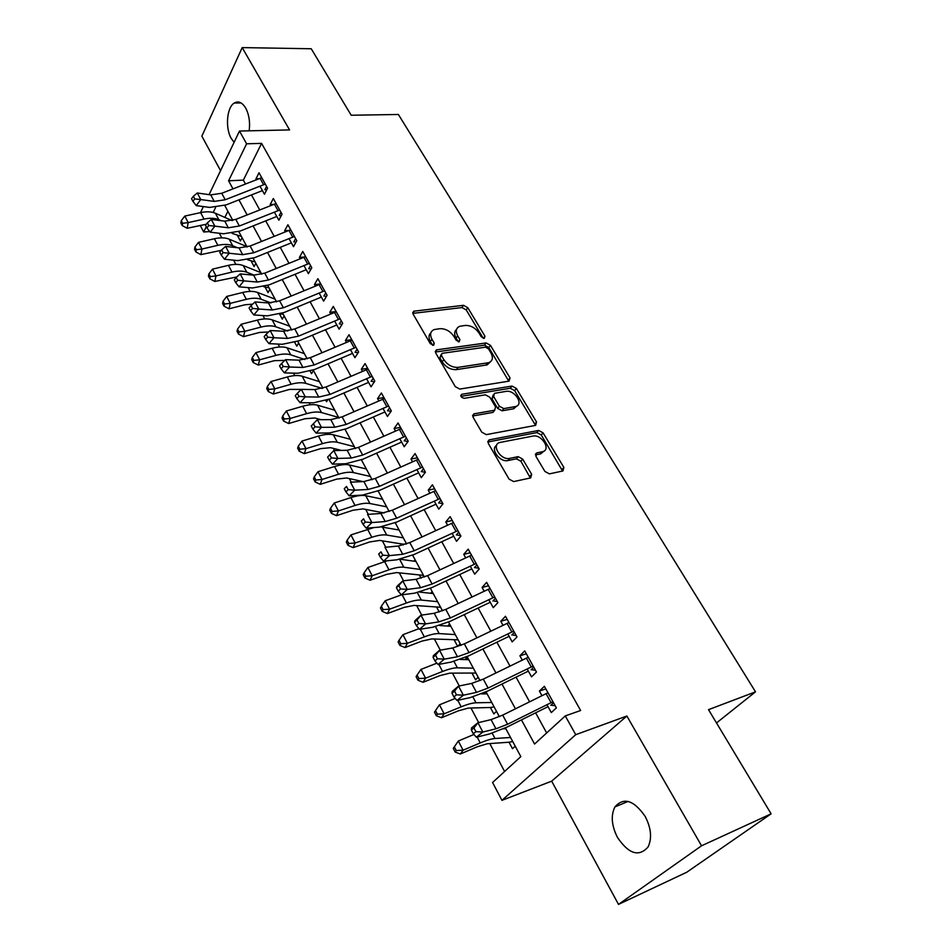 <?xml version="1.0" encoding="UTF-8"?>
<svg xmlns="http://www.w3.org/2000/svg" width="952" height="952" viewBox="0 0 952 952"><rect width="100%" height="100%" fill="white"/><g stroke="black" fill="none" stroke-linecap="round" stroke-linejoin="round"><path stroke-width="1.43" d="M484.259 338.4L484.973 336.246L467.777 307.663L463.517 305.306L413.775 311.209L413.132 314.148L430.268 343.624L433.707 345.255L434.207 343.101L431.97 339.257C429.602 334.568 430.328 331.344 434.136 329.582L439.86 328.69C445.512 328.535 450.189 331.082 453.854 336.353L456.103 340.138L459.161 341.816L459.923 339.626L457.686 335.842C455.306 331.201 455.972 328.012 459.697 326.298L465.23 325.441C470.74 325.298 475.334 327.821 478.999 333.01L481.248 336.746L484.259 338.4M645.135 816.34C633.782 800.12 623.715 796.979 614.933 806.891C610.684 815.459 611.541 825.658 617.503 837.498C628.808 854.099 639.006 857.24 648.086 846.923C652.144 838.248 651.168 828.05 645.135 816.34M249.162 130.829C250.257 122.261 249.103 114.668 245.675 108.076C242.177 102.328 238.357 100.65 234.24 103.042C226.778 107.409 225.1 128.068 231.253 138.456L234.097 142.312M544.913 471.454L549.411 473.87L562.977 470.942L563.858 467.396L543.057 432.827L538.653 430.435L489.185 439.872L488.269 443.37L509.058 479.118L513.663 481.581L530.692 477.904L531.644 474.286L522.684 459.102L518.162 456.662L509.772 458.364C500.621 460.661 490.697 444.334 500.014 442.442L532.858 436.087C541.688 433.945 551.565 449.939 542.462 451.736L536.809 452.89L535.952 456.389L544.913 471.454M771.12 813.817L686.761 872.234L618.502 904.4L701.541 845.793L771.12 813.817L708.514 709.657L755.507 691.842L398.376 114.478L351.193 115.24L311.233 48.754L242.201 47.6L289.563 129.912L239.487 131.043L246.592 143.8L261.586 143.371L580.637 710.501L565.274 715.916L575.734 734.682L501.942 800.346L492.577 782.496L520.827 756.626L505.381 727.863M701.541 845.793L626.868 716.023L575.734 734.682M509.046 381.145L510.034 377.92L490.423 345.302L486.115 342.946L436.444 349.872L435.707 352.978L455.282 386.643L459.78 389.07L509.046 381.145M516.353 388.428L536.547 421.998L535.619 425.377L486.305 434.624L481.76 432.172L473.073 417.238L473.941 413.858L494.719 410.193L495.528 406.873L489.828 397.222L485.389 394.818L464.243 398.329C461.065 397.519 460.209 396.187 461.66 394.318L511.998 386.06L516.353 388.428L514.651 390.618L534.786 424.152L536.547 421.998M242.201 47.6L201.86 136.16L220.555 170.646M512.735 741.56L508.999 742.215L512.509 748.712L515.222 746.189M483.116 693.877L486.258 692.259M494.147 706.943L490.387 707.503L493.85 713.917L496.492 711.322M465.088 659.605L468.205 658.653M472.192 673.492L475.583 679.823L478.154 677.158M448.951 626.178L450.522 625.726M454.33 640.172L457.686 646.42L460.173 643.695M436.837 607.519L439.253 612.029M419.677 575.52L421.105 578.173M402.863 544.139L403.339 545.008M325.905 400.554L326.536 401.72L327.702 399.911M310.173 371.185L311.518 373.696L313.458 370.554M294.739 342.387L296.774 346.171L298.654 343.006M279.602 314.136L282.292 319.158L284.124 315.957M265.191 287.254L268.071 292.633L269.868 289.396M251.268 261.264L254.113 266.584L255.85 263.311M259.967 186.116L264.454 194.232L267.571 188.175L259.015 172.776L255.957 178.869L256.409 179.69M274.343 212.094L278.841 220.209L282.042 214.212L273.331 198.528L270.178 204.561L270.725 205.561M288.991 238.571L293.49 246.687L296.774 240.725L287.909 224.755L284.66 230.741L285.303 231.907M303.914 265.537L308.412 273.652L311.792 267.75L302.748 251.471L299.428 257.409L300.166 258.742M319.122 293.014L323.62 301.13L327.095 295.287L317.885 278.698L314.457 284.577L315.302 286.1M334.628 321.026L339.114 329.142L342.696 323.359L333.307 306.449L329.785 312.268L330.725 313.982M350.431 349.586L354.917 357.69L358.595 351.978L349.015 334.735L345.397 340.495L346.457 342.399M366.544 378.706L371.03 386.798L374.814 381.145L365.044 363.581L361.32 369.269L362.486 371.363M382.978 408.396L387.452 416.476L391.343 410.907L381.383 392.986L377.551 398.602L378.837 400.911M399.733 438.682L404.207 446.75L408.218 441.252L398.055 422.974L394.116 428.519L395.52 431.054M416.833 469.574L421.296 477.642L425.425 472.228L415.06 453.568L411.002 459.031L412.525 461.791M434.29 501.109L438.741 509.153L442.977 503.822L432.398 484.782L428.233 490.173L429.887 493.172M452.093 533.287L456.532 541.319L460.911 536.071L450.106 516.65L445.81 521.946L447.607 525.183M470.276 566.142L474.703 574.151L479.201 568.998L468.182 549.161L463.755 554.361L465.695 557.86M488.84 599.689L493.255 607.662L497.884 602.628L486.627 582.362L482.081 587.467L484.163 591.228M507.797 633.937L512.2 641.898L516.972 636.959L505.464 616.265L500.788 621.275L503.013 625.309M527.158 668.935L531.549 676.86L536.464 672.041L524.719 650.894L519.887 655.797L522.279 660.117M261.586 143.371L243.355 180.118L245.473 183.974M251.483 194.922L259.717 209.916M265.727 220.888L274.212 236.358M280.245 247.341L288.991 263.287M295.025 274.283L304.045 290.729M310.09 301.748L319.396 318.706M325.441 329.725L335.044 347.218M341.102 358.261L350.99 376.29M357.06 387.345L367.258 405.945M373.327 417L383.858 436.195M389.927 447.25L400.78 467.039M406.849 478.106L418.059 498.527M424.128 509.594L435.683 530.669M441.764 541.724L453.688 563.465M459.757 574.532L472.061 596.963M478.13 608.019L490.827 631.164M496.885 642.219L509.998 666.102M516.055 677.146L529.586 701.803M535.631 712.834L546.674 732.957M546.948 704.694L551.315 712.584L556.373 707.871L544.377 686.285L539.403 691.057L541.962 695.686M219.329 233.252L221.768 237.845M233.597 260.17L235.822 264.37M248.139 287.611L250.15 291.395M262.954 315.564L264.739 318.932M278.067 344.065L279.614 346.992M293.466 373.136L294.775 375.6M309.174 402.767L310.233 404.767M317.647 418.749L318.135 419.665M325.203 433.005L325.989 434.493M333.355 448.38L334.521 450.582M341.542 463.85L342.065 464.826M349.36 478.594L351.24 482.14M365.699 509.415L368.317 514.342M382.359 540.843L385.738 547.233M399.352 572.925L403.541 580.803M416.702 605.65L421.712 615.111M434.409 639.066L440.288 650.157M452.486 673.171L459.269 685.964M470.954 708.002L478.666 722.568M489.804 743.583L504.596 771.489M227.909 211.285L224.862 217.413M237.583 235.739L240.404 240.987L242.094 237.702M381.383 498.943L381.99 498.134M397.543 529.752L398.388 528.669M413.977 561.192L415.108 559.8M430.685 593.286L432.16 591.549M447.654 626.083L449.558 623.941M464.885 659.605L467.325 656.999M716.499 722.949L755.507 691.842M626.868 716.023L551.672 781.164L618.502 904.4M551.672 781.164L501.942 800.346M209.749 231.574L203.692 231.99L200.206 225.362M521.446 719.89L534.572 744.036L565.274 715.916M246.592 143.8L228.587 180.797L232.978 188.865M238.94 199.849L247.127 214.914M253.101 225.921L261.538 241.439M267.524 252.47L276.223 268.476M282.22 279.519L291.193 296.024M297.191 307.079L306.449 324.108M312.458 335.175L322.002 352.74M328.012 363.819L337.853 381.93M343.874 393.021L354.025 411.692M360.058 422.795L370.518 442.061M376.552 453.164L387.357 473.049M393.39 484.151L404.529 504.655M410.562 515.77L422.057 536.928M428.091 548.043L439.955 569.867M445.988 580.982L458.221 603.508M464.255 614.611L476.892 637.864M482.914 648.955L495.956 672.957M501.978 684.048L515.437 708.812M200.491 212.629L203.383 206.572M209.083 194.66L239.487 131.043M215.604 207.488L213.177 212.475M206.275 226.671L203.692 231.99M499.372 716.678L486.032 691.842M480.01 680.632L467.099 656.582M461.065 645.361L448.559 622.061M442.513 610.827L430.399 588.265M424.354 577.019L412.621 555.171M406.575 543.913L395.211 522.743M389.154 511.498L378.146 490.982M372.101 479.725L361.427 459.852M355.37 448.594L345.029 429.34M338.983 418.083L328.964 399.423M322.918 388.178L313.208 370.09M307.163 358.844L297.75 341.328M291.717 330.094L282.601 313.101M276.568 301.879L267.726 285.421M261.705 274.2L253.125 258.254M247.115 247.056L238.809 231.586M232.8 220.4L224.743 205.406M243.355 180.118L228.587 180.797M255.957 178.869L258.873 178.738M270.178 204.561L273.76 204.359M284.66 230.741L288.968 230.432L250.126 246.021L239.059 247.901L225.6 246.425L229.218 253.256L224.493 259.253L237.94 260.61L254.505 257.718L291.36 242.855M299.428 257.409L304.545 256.98M314.457 284.577L320.622 283.97M329.785 312.268L336.139 311.554M345.397 340.495L351.764 339.674M361.32 369.269L367.698 368.353M377.551 398.602L383.942 397.579M394.116 428.519L400.506 427.388M411.002 459.031L417.404 457.805M428.233 490.173L434.647 488.816M445.81 521.946L452.236 520.47M463.755 554.361L470.181 552.767M482.081 587.467L488.507 585.742M500.788 621.275L507.214 619.407M519.887 655.797L526.325 653.798M539.403 691.057L545.841 688.915M456.52 329.416C454.211 331.474 454.056 334.366 456.079 338.103L457.686 335.842M458.233 341.744L456.079 338.103M430.851 332.819C428.567 334.925 428.412 337.841 430.387 341.542L431.97 339.257M432.565 345.278L430.387 341.542M483.235 338.293L466.194 309.912L461.934 307.567L412.799 313.387L414.346 311.066M508.773 381.181L488.781 347.528L484.485 345.171L435.326 352.038M488.507 348.848L485.484 347.183L441.966 353.347L441.454 355.524L443.834 359.618C447.595 365.032 452.331 367.615 458.067 367.365L488.733 362.688C492.696 360.963 493.41 357.678 490.899 352.835L488.507 348.848M441.133 354.513L439.848 357.797L441.454 355.524M490.411 361.843L487.079 364.913L456.424 369.614C450.701 369.876 445.964 367.293 442.228 361.891L439.848 357.797M535.274 425.449L534.786 424.152M472.62 416L492.779 412.442L494.302 410.49M460.958 396.377L510.296 388.249L511.998 386.06M515.103 406.623L515.687 406.492C524.266 404.517 514.592 389.523 506 391.391L494.421 393.331L493.66 396.579L499.36 406.207L503.798 408.61L515.103 406.623L513.378 408.813L517.043 405.909M493.184 394.949L491.97 398.781L493.66 396.579M513.378 408.813L502.073 410.8L497.646 408.396L491.97 398.781M514.651 390.618L510.296 388.249M543.949 451.129L540.653 453.866L535.44 454.937M496.599 445.357C489.947 449.142 500.014 462.624 507.999 460.53L509.772 458.364M530.347 477.975L520.899 461.244L516.389 458.816L507.999 460.53M562.549 471.038L541.271 434.969L536.88 432.589L487.793 441.99M206.298 224.244L187.163 228.278L182.225 225.565L182.629 223.292L181.273 220.674L180.88 222.946L182.225 225.565M181.273 220.674L184.795 216.08L200.61 212.605C206.525 211.356 211.451 211.57 215.402 213.248L232.074 220.59M184.795 216.08L188.198 222.601L204.037 219.091C209.952 217.829 214.878 218.032 218.817 219.686L221.138 220.697M241.427 236.453L232.133 233.395M182.629 223.292L188.198 222.601L187.163 228.278M266.631 190.007L265.977 189.841M265.31 184.105L225.219 199.753L214.224 201.407L200.777 199.563L196.231 205.62L209.666 207.417L226.1 204.906L262.454 190.602M261.752 177.691L221.721 193.268L210.737 194.886L197.29 192.982L200.777 199.563L194.744 198.909L193.363 196.279L191.542 198.706L192.935 201.336L194.744 198.909M264.882 189.686L266.584 186.378M192.935 201.336L196.231 205.62M197.29 192.982L193.363 196.279M221.316 250.316L200.86 254.624L195.898 251.935L196.338 249.698L194.958 247.032L194.529 249.281L195.898 251.935M194.958 247.032L198.492 242.367L214.39 238.738C220.328 237.429 225.255 237.572 229.194 239.166L246.889 246.627M198.492 242.367L201.955 249.019L217.877 245.342C223.815 244.021 228.754 244.152 232.681 245.723L237.5 247.734M255.112 261.931L247.794 259.837M196.338 249.698L201.955 249.019L200.86 254.624M236.81 276.937L214.807 281.459L209.833 278.805L210.297 276.592L208.881 273.878L208.428 276.092L209.833 278.805M208.881 273.878L212.451 269.154L228.432 265.346C234.394 263.978 239.333 264.061 243.248 265.572L260.872 272.653M212.451 269.154L215.985 275.937L231.979 272.082C237.94 270.701 242.891 270.749 246.806 272.248L254.267 275.211M269.035 287.861L263.775 286.695M210.297 276.592L215.985 275.937L214.807 281.459M252.613 304.14L245.009 304.759L229.015 308.805L224.017 306.175L224.517 303.997L223.077 301.237L222.59 303.414L224.017 306.175M223.077 301.237L226.671 296.453L242.724 292.466C248.722 291.038 253.66 291.038 257.564 292.454L275.104 299.154M226.671 296.453L230.265 303.355L246.342 299.333C252.34 297.881 257.29 297.857 261.181 299.261L270.975 302.95M283.22 314.255L280.185 313.946M224.517 303.997L230.265 303.355L229.015 308.805M268.607 331.962L259.575 332.45L243.486 336.663L238.488 334.081L239.011 331.927L237.548 329.118L237.024 331.26L238.488 334.081M237.548 329.118L241.165 324.275L257.302 320.11C263.311 318.599 268.262 318.515 272.153 319.86L289.598 326.143M241.165 324.275L244.831 331.308L260.979 327.095C267.012 325.572 271.963 325.477 275.842 326.786L287.778 331.022M239.011 331.927L244.831 331.308L243.486 336.663M281.137 215.902L280.316 215.699M279.733 210.047L239.357 226.005L228.313 227.79L214.866 226.148L210.225 232.181L223.672 233.764L240.178 231.062L276.77 216.485M276.104 203.514L235.798 219.4L224.767 221.15L211.32 219.46L214.866 226.148L208.785 225.517L207.369 222.827L205.525 225.255L206.941 227.933L208.785 225.517M279.222 215.545L280.971 212.272M206.941 227.933L210.225 232.181M211.32 219.46L207.369 222.827M295.929 242.272L294.93 242.034M294.418 236.477L253.756 252.756L242.677 254.672L223.101 252.625L221.649 249.888L219.769 252.304L221.209 255.029L223.101 252.625M290.717 229.813L288.991 230.42L292.692 237.084M293.823 241.891L295.62 238.643M221.209 255.029L224.493 259.253M225.6 246.425L221.649 249.888M310.995 269.142L309.817 268.869M309.376 263.395L268.428 280.007L257.302 282.054L243.855 280.876L239.035 286.838L252.482 287.968L269.107 284.874L306.223 269.714M305.604 256.612L264.739 273.153L253.625 275.164L240.166 273.914L243.855 280.876L237.679 280.257L236.203 277.472L234.287 279.864L235.751 282.649L237.679 280.257M308.71 268.726L310.554 265.513M235.751 282.649L239.035 286.838M240.166 273.914L236.203 277.472M326.369 296.512L324.989 296.203M324.62 290.824L283.387 307.782L272.212 309.983L258.765 309.031L253.851 314.957L267.298 315.85L283.993 312.553L321.371 297.072M320.776 283.922L279.614 300.796L268.464 302.95L255.017 301.939L258.765 309.031L252.542 308.424L251.042 305.58L249.091 307.972L250.578 310.804L252.542 308.424M323.87 296.072L325.762 292.883M250.578 310.804L253.851 314.957M255.017 301.939L251.042 305.58M284.779 360.415L274.402 360.653L258.242 365.068L253.22 362.51L253.791 360.403L252.292 357.535L251.745 359.642L253.22 362.51M252.292 357.535L255.933 352.621L272.153 348.265C278.186 346.695 283.149 346.528 287.016 347.777L304.366 353.632M255.933 352.621L259.682 359.797L275.901 355.393C281.959 353.799 286.909 353.62 290.776 354.834L304.818 359.499M253.791 360.403L259.682 359.797L258.242 365.068M342.042 324.418L340.447 324.073M340.161 318.789L298.63 336.104L287.421 338.436L273.974 337.734L268.964 343.636L282.399 344.279L299.154 340.757L336.806 324.965M336.246 311.756L294.787 328.975L283.589 331.272L270.142 330.511L273.974 337.734L267.702 337.151L266.179 334.247L264.18 336.615L265.703 339.519L267.702 337.151M339.317 323.942L341.268 320.788M265.703 339.519L268.964 343.636M270.142 330.511L266.179 334.247M301.284 389.404L289.527 389.416L273.295 394.021L268.25 391.498L268.845 389.428L267.334 386.5L266.738 388.583L268.25 391.498M267.334 386.5L270.999 381.526L287.29 376.98C293.359 375.338 298.321 375.088 302.165 376.23L319.42 381.645M270.999 381.526L274.807 388.844L291.122 384.239C297.191 382.573 302.153 382.311 305.997 383.43L322.169 388.416M268.845 389.428L274.807 388.844L273.295 394.021M358.035 352.859L356.203 352.466M356 347.302L314.172 364.973L302.926 367.46L289.491 367.02L284.374 372.875L297.809 373.255L314.624 369.507L352.537 353.394M352.014 340.126L310.257 357.702L299.023 360.153L285.576 359.642L289.491 367.02L283.16 366.437L281.602 363.485L279.567 365.842L281.114 368.793L283.16 366.437M355.072 352.347L357.071 349.229M281.114 368.793L284.374 372.875M285.576 359.642L281.602 363.485M320.955 419.665L314.85 417.987L304.938 418.737L288.635 423.533L283.577 421.058L284.208 419.023L282.661 416.036L282.03 418.083L283.577 421.058M282.661 416.036L286.35 411.002L302.724 406.254C308.817 404.529 313.779 404.183 317.599 405.231L334.747 410.193M286.35 411.002L290.241 418.452L306.627 413.656C312.732 411.918 317.694 411.55 321.514 412.573L338.626 417.416M284.208 419.023L290.241 418.452L288.635 423.533M374.35 381.847L372.268 381.431M372.149 376.361L330.023 394.414L318.73 397.055L305.306 396.877L300.082 402.696L313.505 402.815L330.392 398.828L368.579 382.383M368.079 369.043L326.024 387L314.755 389.594L301.32 389.356L305.306 396.877L298.928 396.318L297.345 393.307L295.263 395.639L296.845 398.65L298.928 396.318M371.125 381.312L373.184 378.23M296.845 398.65L300.082 402.696M301.32 389.356L297.345 393.307M341.518 450.415L330.582 447.69L320.657 448.63L304.271 453.64L299.202 451.212L299.88 449.213L298.297 446.167L297.631 448.166L299.202 451.212M298.297 446.167L302.01 441.05L318.456 436.099C324.584 434.29 329.547 433.862 333.343 434.802L350.372 439.288M302.01 441.05L305.973 448.666L322.442 443.656C328.571 441.835 333.533 441.371 337.329 442.287L354.334 446.655M299.88 449.213L305.973 448.666L304.271 453.64M390.998 411.407L388.642 410.955M388.618 406.004L346.183 424.437L334.854 427.234L321.443 427.353L316.123 433.112L329.535 432.958L346.468 428.733L384.929 411.93M384.477 398.543L342.113 416.869L330.796 419.642L317.385 419.677L321.443 427.353L315.017 426.805L313.398 423.723L311.268 426.044L312.887 429.114L315.017 426.805M387.5 410.836L389.618 407.801M312.887 429.114L316.123 433.112M317.385 419.677L313.398 423.723M362.914 481.593L346.611 477.987L336.687 479.118L320.229 484.342L315.148 481.95L315.85 480.01L314.243 476.892L313.529 478.856L315.148 481.95M314.243 476.892L317.992 471.716L334.509 466.539C340.661 464.659 345.624 464.136 349.396 464.969L366.306 468.943M317.992 471.716L322.038 479.475L338.567 474.251C344.731 472.347 349.693 471.787 353.466 472.597L370.34 476.452M315.85 480.01L322.038 479.475L320.229 484.342M408.003 441.549L405.35 441.062M405.421 436.23L362.676 455.068L351.312 458.043L337.912 458.436L332.474 464.159L345.873 463.707L362.867 459.233L401.613 442.073M401.197 428.614L358.523 447.357L347.159 450.284L333.771 450.605L337.912 458.436L331.439 457.912L329.773 454.77L327.607 457.067L329.261 460.209L331.439 457.912M404.195 440.954L406.385 437.956M329.261 460.209L332.474 464.159M333.771 450.605L329.773 454.77M384.215 512.961L362.962 508.892L353.049 510.212L336.508 515.663L331.403 513.33L332.153 511.426L330.511 508.249L329.761 510.165L331.403 513.33M330.511 508.249L334.283 502.989L350.883 497.598C357.06 495.635 362.034 495.004 365.77 495.718L382.549 499.193M334.283 502.989L338.412 510.915L355.025 505.464C361.213 503.465 366.175 502.823 369.923 503.513L386.667 506.845M332.153 511.426L338.412 510.915L336.508 515.663M535.595 453.854L536.238 453.568M425.365 472.299L422.39 471.775M422.557 467.075L379.503 486.317L368.091 489.459L354.727 490.173L349.17 495.837L362.545 495.076L379.598 490.351L418.63 472.823M418.249 459.304L375.267 478.451L363.866 481.545L350.491 482.176L354.727 490.173L348.182 489.661L346.492 486.448L344.279 488.733L345.969 491.934L348.182 489.661M421.236 471.68L423.473 468.717M344.279 488.733L346.492 486.448M345.969 491.934L349.17 495.837M406.325 544.008L402.839 544.139L379.646 540.415L369.733 541.95L353.109 547.626L348.004 545.341L348.789 543.485L347.111 540.248L346.326 542.105L348.004 545.341M347.111 540.248L350.919 534.917L373.934 527.551M350.919 534.917L355.132 542.997L371.815 537.309C378.039 535.226 383.002 534.477 386.702 535.048L403.303 537.832M381.097 526.932L399.114 530.026M348.789 543.485L355.132 542.997L353.109 547.626M442.882 503.632L439.776 503.12M440.05 498.55L396.675 518.209L385.227 521.541L371.887 522.565L366.211 528.17L379.562 527.099L396.675 522.101L435.992 504.191M435.647 490.625L392.355 510.177L380.907 513.461L367.567 514.401L371.887 522.565L365.294 522.065L363.569 518.792L361.308 521.053L363.021 524.314L365.294 522.065M438.61 503.025L440.919 500.109M361.308 521.053L363.569 518.792M363.021 524.314L366.211 528.17M423.462 575.365L396.675 572.58L386.762 574.33L370.066 580.256L364.937 578.007L365.782 576.21L364.057 572.902L363.224 574.71L364.937 578.007M364.057 572.902L367.888 567.487L387.095 560.811M367.888 567.487L372.184 575.746L388.963 569.808C395.199 567.642 400.161 566.785 403.838 567.225L420.284 569.439M400.364 559.24L416.012 561.478M365.782 576.21L372.184 575.746L370.066 580.256M460.637 535.595L457.519 535.095M457.9 530.669L414.203 550.768L402.72 554.29L389.404 555.635L383.608 561.18L396.936 559.788L414.096 554.504L453.711 536.214M453.402 522.577L409.788 542.569L398.317 546.032L384.989 547.305L389.404 555.635L382.752 555.159L380.99 551.815L378.682 554.052L380.443 557.384L382.752 555.159M456.353 535.012L458.721 532.144M378.682 554.052L380.99 551.815M380.443 557.384L383.608 561.18M440.609 607.269L414.049 605.413L404.136 607.376L387.369 613.552L382.228 611.362L383.109 609.613L381.359 606.245L380.479 607.995L382.228 611.362M381.359 606.245L385.215 600.748L401.363 594.881L414.667 593.155L431.887 587.586L471.787 568.891M385.215 600.748L389.606 609.173L406.456 602.997C412.728 600.724 417.678 599.76 421.32 600.069L437.611 601.688M419.808 592.108L433.243 593.572M383.109 609.613L389.606 609.173L387.369 613.552M478.761 568.201L475.631 567.737M476.119 563.465L432.101 584.016L420.582 587.717L407.301 589.407L401.375 594.893L398.222 591.156L400.59 588.955L398.793 585.539L396.425 587.753L398.222 591.156M471.537 555.194L427.591 575.639L416.083 579.292L402.791 580.898L407.301 589.407L400.59 588.955M474.453 567.666L476.892 564.857M396.425 587.753L396.901 586.396L402.791 580.898L398.793 585.539M458.09 639.827L431.78 638.923L421.879 641.124L405.04 647.55L399.888 645.42L400.816 643.731L399.031 640.279L398.103 641.981L399.888 645.42M399.031 640.279L402.91 634.71L418.951 628.665M402.91 634.71L407.397 643.314L424.318 636.876C430.613 634.508 435.564 633.413 439.169 633.592L455.282 634.603M439.741 625.512L450.832 626.309M400.816 643.731L407.397 643.314L405.04 647.55M497.265 601.497L494.124 601.069M494.731 596.94L450.379 617.955L438.824 621.87L425.58 623.917L419.523 629.332L432.779 627.237L450.046 621.37L490.256 602.247M490.042 588.503L445.774 609.399L434.219 613.266L420.974 615.218L425.58 623.917L418.809 623.477L416.976 619.99L414.56 622.168L416.393 625.654L418.809 623.477M492.934 600.998L495.445 598.237M414.56 622.168L414.953 620.656L420.974 615.218L416.976 619.99M416.393 625.654L419.523 629.332M475.94 673.04L449.88 673.135L440.002 675.587L423.081 682.275L417.916 680.204L418.904 678.574L417.071 675.051L416.095 676.693L417.916 680.204M417.071 675.051L420.986 669.399L436.908 663.163M420.986 669.399L425.568 678.181L442.561 671.469C448.88 669.006 453.83 667.792 457.4 667.828L473.334 668.185M460.256 659.45L468.789 659.724M418.904 678.574L425.568 678.181L423.081 682.275M516.163 635.508L512.997 635.091M513.723 631.128L469.038 652.632L457.46 656.749L444.263 659.165L438.075 664.52L451.284 662.057L468.598 655.868L509.106 636.317M508.939 622.513L464.338 643.885L452.759 647.955L439.55 650.287L444.263 659.165L437.432 658.76L435.552 655.19L433.077 657.344L434.957 660.902L437.432 658.76M511.807 635.032L514.401 632.33M433.077 657.344L433.398 655.654L439.55 650.287L435.552 655.19M434.957 660.902L438.075 664.52M490.387 707.503L468.372 708.074L458.507 710.775L441.514 717.748L436.337 715.749L437.373 714.167L435.504 710.573L434.481 712.156L436.337 715.749M435.504 710.573L439.443 704.825L455.234 698.423M439.443 704.825L444.12 713.81L461.196 706.812C467.539 704.242 472.478 702.897 476.012 702.79L491.744 702.481M481.438 693.889L487.103 693.841M437.373 714.167L444.12 713.81L441.514 717.748M535.452 670.232L532.287 669.851M533.132 666.055L488.114 688.046L476.488 692.39L463.35 695.198L457.019 700.47L470.181 697.614L487.555 691.116L528.372 671.112M528.241 657.249L483.307 679.121L471.692 683.405L458.531 686.118L463.35 695.198L456.46 694.805L454.532 691.164L452.01 693.282L453.925 696.923L456.46 694.805M531.085 669.803L533.751 667.162M452.01 693.282L452.236 691.414L458.531 686.118L454.532 691.164M453.925 696.923L457.019 700.47M508.999 742.215L487.269 743.762L477.404 746.725L460.34 753.996L455.163 752.056L456.246 750.533L454.342 746.856L453.259 748.391L455.163 752.056M453.259 748.391L458.317 741.025L473.941 734.456M454.342 746.856L458.317 741.025L463.088 750.2L480.236 742.929C486.603 740.239 491.541 738.776 495.016 738.502L510.558 737.491M503.418 728.804L505.821 728.673M456.246 750.533L463.088 750.2L460.34 753.996M555.171 705.706L551.981 705.361M552.969 701.743L507.606 724.246L495.956 728.816L482.854 732.028L476.381 737.217L489.495 733.968L506.916 727.126L548.043 706.658M547.971 692.747L502.692 715.119L491.042 719.629L477.94 722.746L482.854 732.028L475.905 731.66L473.941 727.947L471.359 730.029L473.322 733.742L475.905 731.66M550.78 705.325L553.517 702.743M471.359 730.029L471.502 727.959L477.94 722.746L473.941 727.947M473.322 733.742L476.381 737.217M483.438 338.353L484.973 336.246M432.672 345.302L434.207 343.101M458.388 341.78L459.923 339.626M461.934 307.567L463.517 305.306M466.194 309.912L467.777 307.663M435.326 352.002L436.885 349.765M484.485 345.171L486.115 342.946M488.781 347.528L490.423 345.302M508.344 380.11L510.034 377.92M442.228 361.891L443.834 359.618M456.424 369.614L458.067 367.365M485.96 365.163L487.614 362.95M472.608 415.857L474.179 413.799M492.779 412.442L494.493 410.241M460.78 395.746L461.875 394.271M497.646 408.396L499.36 406.207M502.073 410.8L503.798 408.61M535.429 454.616L536.904 452.866M540.427 453.925L542.235 451.783M516.389 458.816L518.162 456.662M520.899 461.244L522.684 459.102M529.836 476.416L531.644 474.286M487.781 441.823L489.352 439.836M536.88 432.589L538.653 430.435M541.271 434.969L543.057 432.827M562.013 469.503L563.858 467.396M200.61 212.605L204.037 219.091M215.402 213.248L218.817 219.686M225.219 199.753L221.721 193.268M214.224 201.407L210.737 194.886M263.609 184.688L260.051 178.274M214.39 238.738L217.877 245.342M229.194 239.166L232.681 245.723M228.432 265.346L231.979 272.082M243.248 265.572L246.806 272.248M242.724 292.466L246.342 299.333M257.564 292.454L261.181 299.261M257.302 320.11L260.979 327.095M272.153 319.86L275.842 326.786M239.357 226.005L235.798 219.4M228.313 227.79L224.767 221.15M278.02 210.642L274.39 204.109M253.756 252.756L250.126 246.021M242.677 254.672L239.059 247.901M268.428 280.007L264.739 273.153M257.302 282.054L253.625 275.164M307.639 264.013L303.878 257.242M283.387 307.782L279.614 300.796M272.212 309.983L268.464 302.95M322.871 291.467L319.039 284.553M272.153 348.265L275.901 355.393M287.016 347.777L290.776 354.834M298.63 336.104L294.787 328.975M287.421 338.436L283.589 331.272M338.4 319.455L334.497 312.399M287.29 376.98L291.122 384.239M302.165 376.23L305.997 383.43M314.172 364.973L310.257 357.702M302.926 367.46L299.023 360.153M354.239 347.968L350.253 340.792M302.724 406.254L306.627 413.656M317.599 405.231L321.514 412.573M330.023 394.414L326.024 387M318.73 397.055L314.755 389.594M370.376 377.052L366.306 369.733M318.456 436.099L322.442 443.656M333.343 434.802L337.329 442.287M346.183 424.437L342.113 416.869M334.854 427.234L330.796 419.642M386.833 406.706L382.692 399.245M334.509 466.539L338.567 474.251M349.396 464.969L353.466 472.597M362.676 455.068L358.523 447.357M351.312 458.043L347.159 450.284M403.624 436.968L399.388 429.34M350.883 497.598L355.025 505.464M365.77 495.718L369.923 503.513M379.503 486.317L375.267 478.451M368.091 489.459L363.866 481.545M420.748 467.825L416.44 460.054M367.591 529.288L371.815 537.309M382.478 527.099L386.702 535.048M396.675 518.209L392.355 510.177M385.227 521.541L380.907 513.461M438.229 499.312L433.826 491.387M384.644 561.62L388.963 569.808M399.661 559.383L403.838 567.225M414.203 550.768L409.788 542.569M402.72 554.29L398.317 546.032M456.067 531.454L451.569 523.362M402.137 594.798L406.456 602.997M417.392 592.691L421.32 600.069M432.101 584.016L427.591 575.639M420.582 587.717L416.083 579.292M474.274 564.274L469.681 556.004M420.284 629.212L424.318 636.876M435.504 626.702L439.169 633.592M450.379 617.955L445.774 609.399M438.824 621.87L434.219 613.266M492.862 597.773L488.186 589.324M438.824 664.377L442.561 671.469M453.997 661.438L457.4 667.828M469.038 652.632L464.338 643.885M457.46 656.749L452.759 647.955M511.855 631.985L507.071 623.358M457.769 700.315L461.196 706.812M472.894 696.935L476.012 702.79M488.114 688.046L483.307 679.121M476.488 692.39L471.692 683.405M531.252 666.936L526.361 658.129M477.13 737.038L480.236 742.929M492.196 733.207L495.016 738.502M507.606 724.246L502.692 715.119M495.956 728.816L491.042 719.629M551.065 702.647L546.079 693.639M614.933 806.891L628.141 801.417M234.24 103.042L241.118 102.971M412.704 312.815L413.775 311.209M435.266 351.55L436.444 349.872M487.079 364.913L488.733 362.688M472.597 415.607L473.941 413.858M493.005 412.383L494.719 410.193M460.756 395.532L461.66 394.318M513.961 408.67L515.687 406.492M535.429 454.532L536.809 452.89M540.653 453.866L542.462 451.736M487.781 441.657L489.185 439.872"/></g></svg>
